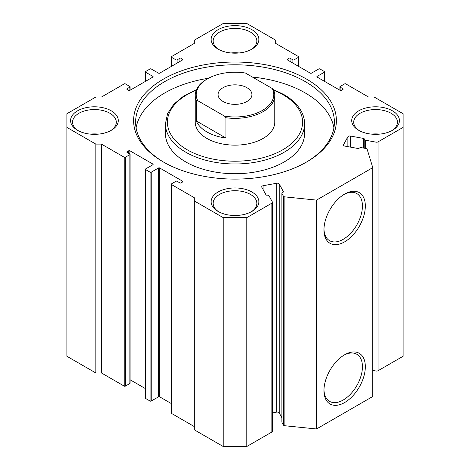 <?xml version="1.0" encoding="UTF-8"?>
<svg xmlns="http://www.w3.org/2000/svg" width="470" height="470" viewBox="0 0 470 470"><rect width="100%" height="100%" fill="white"/><g stroke="black" fill="none" stroke-linecap="round" stroke-linejoin="round"><path stroke-width="0.7" d="M344.645 194.069L344.645 194.069A29.258 16.891 -60 0 1 365.331 206.013A29.258 16.891 -60 0 1 344.645 241.844A29.258 16.891 -60 0 1 323.959 229.9A29.258 16.891 -60 0 1 344.645 194.069L344.645 194.069M323.971 229.037A27.207 15.71 120 0 0 329.311 240.511A27.207 15.71 120 0 0 343.194 239.33A27.207 15.71 120 0 0 361.048 215.096A27.207 15.71 120 0 0 356.507 193.399A27.207 15.71 120 0 0 343.905 194.51M344.645 354.762L344.645 354.762A29.258 16.891 -60 0 1 365.331 366.706A29.258 16.891 -60 0 1 344.645 402.537A29.258 16.891 -60 0 1 323.959 390.594A29.258 16.891 -60 0 1 344.645 354.762L344.645 354.762M323.971 389.736A27.207 15.71 120 0 0 329.311 401.204A27.207 15.71 120 0 0 343.194 400.029A27.207 15.71 120 0 0 361.048 375.794A27.207 15.71 120 0 0 356.507 354.092A27.207 15.71 120 0 0 343.905 355.208M182.707 181.919L182.707 181.273A0.793 0.458 180 0 1 182.942 181.596A0.793 0.458 180 0 1 182.707 181.919L181.02 182.895A0.793 0.458 180 0 1 179.898 182.895L177.084 181.273A0.793 0.458 0 0 0 175.962 181.273L171.462 183.87A0.793 0.458 0 0 0 171.227 184.193A0.793 0.458 0 0 0 171.462 184.516L194.233 197.664L194.233 200.913L223.191 217.628L246.809 217.628L271.889 203.152A1.986 1.146 0 0 0 272.471 202.335A1.986 1.146 0 0 0 272.383 201.994L269.081 195.955A1.986 1.146 0 0 0 266.866 195.167A0.793 0.458 180 0 1 266.179 195.038A0.793 0.458 180 0 1 265.979 194.85L261.784 187.172A1.986 1.146 180 0 1 261.696 186.825A1.986 1.146 180 0 1 263.083 185.732L276.736 183.247A1.986 1.146 180 0 1 278.739 183.529A1.986 1.146 180 0 1 279.227 183.999L283.422 191.678A0.793 0.458 180 0 1 283.457 191.813A0.793 0.458 180 0 1 283.011 192.224A1.986 1.146 0 0 0 281.882 193.258A1.986 1.146 0 0 0 281.976 193.605L283.334 196.096A1.986 1.146 0 0 0 284.885 196.877L316.533 200.103L372.763 167.637L367.182 149.366A1.986 1.146 0 0 0 365.819 148.473L361.512 147.686A1.986 1.146 0 0 0 359.121 148.285A0.793 0.458 180 0 1 358.169 148.52L344.868 146.1A1.986 1.146 180 0 1 343.476 145.007A1.986 1.146 180 0 1 343.57 144.66L343.57 145.353M363.668 148.079L363.668 138.45A0.793 0.458 180 0 1 364.221 138.891A0.793 0.458 180 0 1 364.215 138.961A1.986 1.146 0 0 0 364.185 139.149A1.986 1.146 0 0 0 364.767 139.96A1.986 1.146 0 0 0 365.578 140.242L365.578 148.426M279.227 183.999L279.227 412.866A1.986 1.146 0 0 0 278.739 412.402A1.986 1.146 0 0 0 276.736 412.12L276.736 183.247M163.307 161.956L163.307 161.956A101.385 58.533 180 0 1 163.307 79.171A101.385 58.533 180 0 1 306.693 79.177A101.385 58.533 180 0 1 306.693 161.956A101.385 58.533 180 0 1 163.307 161.956M305.982 162.362A99.399 57.387 0 0 0 334.399 122.188A99.399 57.387 0 0 0 305.288 81.61A99.399 57.387 0 0 0 196.959 69.166A99.399 57.387 0 0 0 135.601 122.188A99.399 57.387 0 0 0 164.018 162.362M195.238 95.404L195.238 122.188A39.762 22.954 0 0 0 206.888 138.421A39.762 22.954 0 0 0 250.216 143.397A39.762 22.954 0 0 0 274.762 122.188L274.762 95.404A39.762 22.954 180 0 1 263.112 111.637A39.762 22.954 180 0 1 225.911 117.753L225.911 138.045A39.762 22.954 180 0 1 196.296 120.943L196.296 100.65A39.762 22.954 180 0 1 195.238 95.404A39.762 22.954 180 0 1 206.888 79.171L207.587 78.766A38.763 22.384 0 0 0 197.676 100.639L224.531 116.143A38.763 22.384 0 0 0 262.413 110.421A38.763 22.384 0 0 0 272.324 88.548L273.704 90.158A39.762 22.954 180 0 1 274.762 95.404M185.803 161.956A69.578 40.173 0 0 0 261.625 170.663A69.578 40.173 0 0 0 304.578 133.55L304.578 123.81A69.578 40.173 180 0 1 261.625 160.922A69.578 40.173 180 0 1 185.803 152.215A69.578 40.173 180 0 1 165.422 123.81L165.422 133.55A69.578 40.173 0 0 0 185.803 161.956M333.912 127.869A99.399 57.387 0 0 0 305.288 92.972A99.399 57.387 0 0 0 252.408 77.051M208.551 78.231A99.399 57.387 0 0 0 136.089 127.869M77.562 130.302L77.562 130.302A23.858 13.771 180 0 1 77.562 110.826A23.858 13.771 180 0 1 111.296 110.826A23.858 13.771 180 0 1 111.296 130.302A23.858 13.771 180 0 1 77.562 130.302M110.562 130.707A21.867 12.625 0 0 0 116.296 122.188A21.867 12.625 0 0 0 109.892 113.258A21.867 12.625 0 0 0 86.063 110.526A21.867 12.625 0 0 0 72.562 122.188A21.867 12.625 0 0 0 78.29 130.707M358.704 130.302L358.704 130.302A23.858 13.771 180 0 1 358.704 110.826A23.858 13.771 180 0 1 392.438 110.826A23.858 13.771 180 0 1 392.438 130.302A23.858 13.771 180 0 1 358.704 130.302M391.71 130.707A21.867 12.625 0 0 0 397.438 122.188A21.867 12.625 0 0 0 391.034 113.258A21.867 12.625 0 0 0 367.205 110.526A21.867 12.625 0 0 0 353.704 122.188A21.867 12.625 0 0 0 359.438 130.707M218.133 211.465L218.133 211.465A23.858 13.771 180 0 1 218.133 191.983A23.858 13.771 180 0 1 251.867 191.983A23.858 13.771 180 0 1 251.867 211.465A23.858 13.771 180 0 1 218.133 211.465M251.133 211.87A21.867 12.625 0 0 0 256.867 203.346A21.867 12.625 0 0 0 250.463 194.421A21.867 12.625 0 0 0 226.634 191.684A21.867 12.625 0 0 0 213.133 203.346A21.867 12.625 0 0 0 218.867 211.87M218.133 49.144L218.133 49.144A23.858 13.771 180 0 1 218.133 29.669A23.858 13.771 180 0 1 251.867 29.669A23.858 13.771 180 0 1 251.867 49.144A23.858 13.771 180 0 1 218.133 49.144M251.133 49.55A21.867 12.625 0 0 0 256.867 41.031A21.867 12.625 0 0 0 250.463 32.101A21.867 12.625 0 0 0 226.634 29.363A21.867 12.625 0 0 0 213.133 41.031A21.867 12.625 0 0 0 218.867 49.55M239.095 52.975A21.867 12.625 0 0 0 230.905 52.975M239.095 215.289A21.867 12.625 0 0 0 230.905 215.289M98.524 134.132A21.867 12.625 0 0 0 90.334 134.132M379.666 134.132A21.867 12.625 0 0 0 371.476 134.132M246.809 217.628L246.809 446.5L271.889 432.018L271.889 203.152M347.876 146.646L347.876 136.782L343.57 144.66M347.876 136.782A1.986 1.146 180 0 1 350.367 136.03L350.367 147.104M363.668 138.45L350.367 136.03M376.035 142.146A1.986 1.146 0 0 0 378.039 141.864L378.039 370.736A1.986 1.146 180 0 1 376.035 371.018L376.035 142.146L365.578 140.242M378.039 141.864L403.125 127.382L403.125 113.746L374.167 97.032L368.545 97.032L345.773 83.883A0.793 0.458 0 0 0 344.645 83.883L340.145 86.48A0.793 0.458 0 0 0 339.916 86.803A0.793 0.458 0 0 0 340.145 87.126L340.145 90.375A0.793 0.458 180 0 0 341.273 90.375L342.959 89.4L342.959 88.754L340.145 87.126M342.959 88.754A0.793 0.458 180 0 1 343.194 89.077A0.793 0.458 180 0 1 342.959 89.4M317.091 77.062A0.793 0.458 180 0 1 316.862 76.739A0.793 0.458 180 0 1 317.091 76.416L317.091 77.062L340.145 90.375M324.406 81.287L324.406 72.198L317.091 76.416M324.406 72.198A0.793 0.458 0 0 0 324.635 71.869A0.793 0.458 0 0 0 324.406 71.546L319.906 68.949A0.793 0.458 0 0 0 318.783 68.949L311.469 73.167A0.793 0.458 180 0 1 310.347 73.167L287.293 59.86A0.793 0.458 180 0 1 287.058 59.531A0.793 0.458 180 0 1 287.293 59.208L287.293 59.86M288.98 60.836L288.98 58.233L287.293 59.208M288.98 58.233A0.793 0.458 180 0 1 290.102 58.233L290.102 61.482M292.916 63.103L292.916 59.86L290.102 58.233M292.916 59.86A0.793 0.458 0 0 0 294.038 59.86L294.038 63.755M298.538 66.352L298.538 57.264L294.038 59.86M298.538 57.264A0.793 0.458 0 0 0 298.773 56.935A0.793 0.458 0 0 0 298.538 56.611L275.767 43.463L275.767 40.22L246.809 23.5L223.191 23.5L194.233 40.22L194.233 43.463L171.462 56.611A0.793 0.458 0 0 0 171.227 56.935A0.793 0.458 0 0 0 171.462 57.264L171.462 66.352M175.962 63.755L175.962 59.86L171.462 57.264M175.962 59.86A0.793 0.458 0 0 0 177.084 59.86L177.084 63.103M179.898 61.482L179.898 58.233L177.084 59.86M179.898 58.233A0.793 0.458 180 0 1 181.02 58.233L181.02 60.836M182.707 59.208A0.793 0.458 180 0 1 182.942 59.531A0.793 0.458 180 0 1 182.707 59.86L182.707 59.208L181.02 58.233M152.909 76.416A0.793 0.458 180 0 1 153.138 76.739A0.793 0.458 180 0 1 152.909 77.062L152.909 76.416L145.594 72.198A0.793 0.458 0 0 1 145.365 71.869A0.793 0.458 0 0 1 145.594 71.546L150.095 68.949A0.793 0.458 0 0 1 151.217 68.949L158.531 73.167A0.793 0.458 180 0 0 159.653 73.167L182.707 59.86M127.041 89.4A0.793 0.458 180 0 1 126.806 89.077A0.793 0.458 180 0 1 127.041 88.754L127.041 89.4L128.727 90.375A0.793 0.458 180 0 0 129.855 90.375L152.909 77.062M129.855 90.375L129.855 87.126L127.041 88.754M129.855 87.126A0.793 0.458 0 0 0 130.084 86.803A0.793 0.458 0 0 0 129.855 86.48L125.355 83.883A0.793 0.458 0 0 0 124.227 83.883L101.455 97.032L95.833 97.032L66.875 113.746L66.875 127.382L95.833 144.102L101.455 144.102L101.455 372.969L95.833 372.969L95.833 144.102M129.855 383.52L129.855 154.654A0.793 0.458 0 0 0 130.084 154.325L130.084 383.197A0.793 0.458 180 0 1 129.855 383.52L125.355 386.117A0.793 0.458 180 0 1 124.227 386.117L124.227 157.25L101.455 144.102M124.227 157.25A0.793 0.458 0 0 0 125.355 157.25L125.355 386.117M129.855 154.654L125.355 157.25M130.084 154.325A0.793 0.458 0 0 0 129.855 154.001L127.041 152.38A0.793 0.458 180 0 1 126.806 152.057A0.793 0.458 180 0 1 127.041 151.728L127.041 152.38M128.727 153.355L128.727 150.758L127.041 151.728M128.727 150.758A0.793 0.458 180 0 1 129.855 150.758L129.855 154.001M152.909 164.065A0.793 0.458 180 0 1 153.138 164.388A0.793 0.458 180 0 1 152.909 164.717L152.909 164.065L129.855 150.758M171.227 403.513L159.653 396.833A0.793 0.458 0 0 0 158.531 396.833L151.217 401.051A0.793 0.458 180 0 1 150.095 401.051L145.594 398.454A0.793 0.458 180 0 1 145.365 398.131L145.365 169.259A0.793 0.458 0 0 1 145.594 168.936L152.909 164.717M145.365 169.259A0.793 0.458 0 0 0 145.594 169.588L145.594 398.454M150.095 401.051L150.095 172.184L145.594 169.588M150.095 172.184A0.793 0.458 0 0 0 151.217 172.184L151.217 401.051M158.531 396.833L158.531 167.96L151.217 172.184M158.531 167.96A0.793 0.458 180 0 1 159.653 167.96L159.653 396.833M182.707 181.273L159.653 167.96M272.471 202.335L272.471 431.207A1.986 1.146 180 0 1 271.889 432.018M246.809 446.5L223.191 446.5L223.191 217.628M194.233 200.913L194.233 429.78L223.191 446.5M194.233 426.537L171.462 413.389A0.793 0.458 180 0 1 171.227 413.065L171.227 184.193M145.365 388.578L130.084 379.76M124.227 386.117L101.455 372.969M66.875 127.382L66.875 356.254L95.833 372.969M378.039 370.736L403.125 356.254L403.125 127.382M376.035 371.018L372.763 370.419M372.763 167.637L372.763 396.504L316.533 428.969L284.885 425.75A1.986 1.146 180 0 1 283.334 424.962L283.334 196.096M281.976 193.605L281.976 422.477L283.334 424.962M281.976 422.477A1.986 1.146 180 0 1 281.882 422.13L281.882 193.258M279.227 412.866L281.882 417.724M272.471 412.895L276.736 412.12M316.533 428.969L316.533 200.103M246.95 87.696A16.897 9.758 -0 0 0 228.532 85.581A16.897 9.758 -0 0 0 218.104 94.593A16.897 9.758 -0 0 0 223.05 101.491A16.897 9.758 -0 0 0 241.468 103.606A16.897 9.758 -0 0 0 251.897 94.593A16.897 9.758 -0 0 0 246.95 87.696M272.324 88.548L245.469 73.044A38.763 22.384 0 0 0 207.587 78.766M196.296 100.65L197.676 100.639M224.531 116.143L225.911 117.753M196.296 120.943L225.911 138.045M196.272 90.205A67.592 39.022 0 0 0 187.207 149.783A67.592 39.022 0 0 0 282.793 149.783A67.592 39.022 0 0 0 282.793 94.593A67.592 39.022 0 0 0 273.728 90.205M284.885 196.877L284.885 425.75M145.594 72.198L145.594 81.287M171.462 184.516L171.462 413.389M263.083 185.732L263.083 189.551M364.185 148.173L364.185 139.149M304.578 123.81C304.572 119.674 303.555 115.644 301.529 111.731C298.004 105.051 292.093 99.305 283.786 94.494L273.099 89.447M196.542 89.582L183.664 96.044L173.806 104.199L167.573 113.634L165.422 123.81M130.084 90.24L130.084 86.803M145.365 71.869L145.365 81.422M171.227 56.935L171.227 66.487M298.773 66.487L298.773 56.935M324.635 81.422L324.635 71.869M339.916 90.24L339.916 86.803"/></g></svg>
